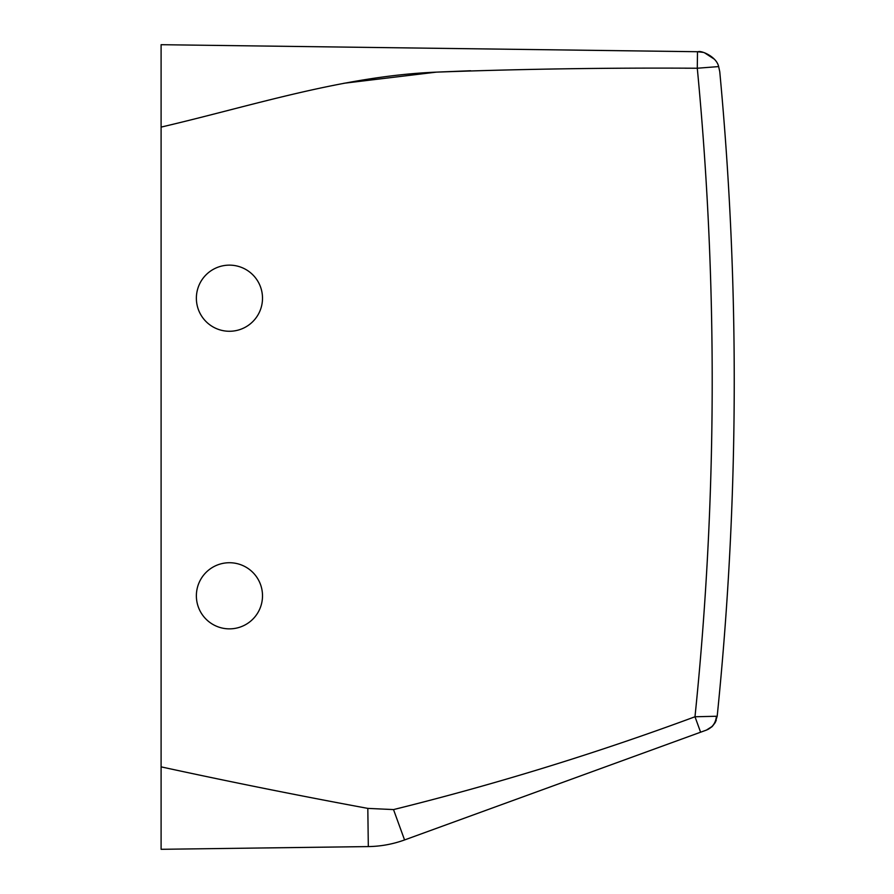 <?xml version="1.0" encoding="UTF-8"?>
<svg xmlns="http://www.w3.org/2000/svg" width="894" height="894" viewBox="0 0 894 894"><rect width="100%" height="100%" fill="white"/><g stroke="black" fill="none" stroke-linecap="round" stroke-linejoin="round"><path stroke-width="1.34" d="M702.986 52.344L697.499 51.718L697.286 68.235L718.653 66.581L719.759 71.71A3306.571 3306.571 0 0 1 717.189 716.239L694.984 716.764C596.13 753.351 495.634 784.295 393.516 809.584L367.814 808.388C298.115 795.504 229.21 781.658 161.099 766.862L161.099 849.3L368.317 846.584L161.099 849.3M161.099 766.862L161.099 44.7L698.102 51.729C700.93 50.276 716.407 56.4 718.653 66.581M161.099 127.104C252.51 105.771 343.173 75.878 437.233 72.101C523.292 68.972 609.976 67.676 697.286 68.235L684.625 68.19M470.624 70.749L438.183 72.056M435.926 72.179L343.832 83.276M367.814 808.388L368.317 846.584C380.788 846.394 392.868 844.182 404.569 839.947L393.516 809.584L404.569 839.947L700.605 732.208L694.984 716.764A3284.534 3284.534 0 0 0 697.286 68.235M714.284 59.138L704.494 52.768M712.25 726.431L711.535 727.09M716.396 716.485C715.669 723.101 712.339 727.638 706.405 730.096L700.605 732.208M717.189 716.239L715.111 722.743L712.451 726.23L706.405 730.096M213.588 624.817A33.067 33.067 0 0 1 200.424 579.938A33.067 33.067 0 0 1 245.291 566.774A33.067 33.067 0 0 1 258.455 611.652A33.067 33.067 0 0 1 213.588 624.817M245.291 327.226A33.067 33.067 0 0 0 258.455 282.348A33.067 33.067 0 0 0 213.588 269.183A33.067 33.067 0 0 0 200.424 314.062A33.067 33.067 0 0 0 245.291 327.226M716.25 720.285L715.111 722.743M708.193 729.314L712.451 726.23L708.193 729.314"/></g></svg>
